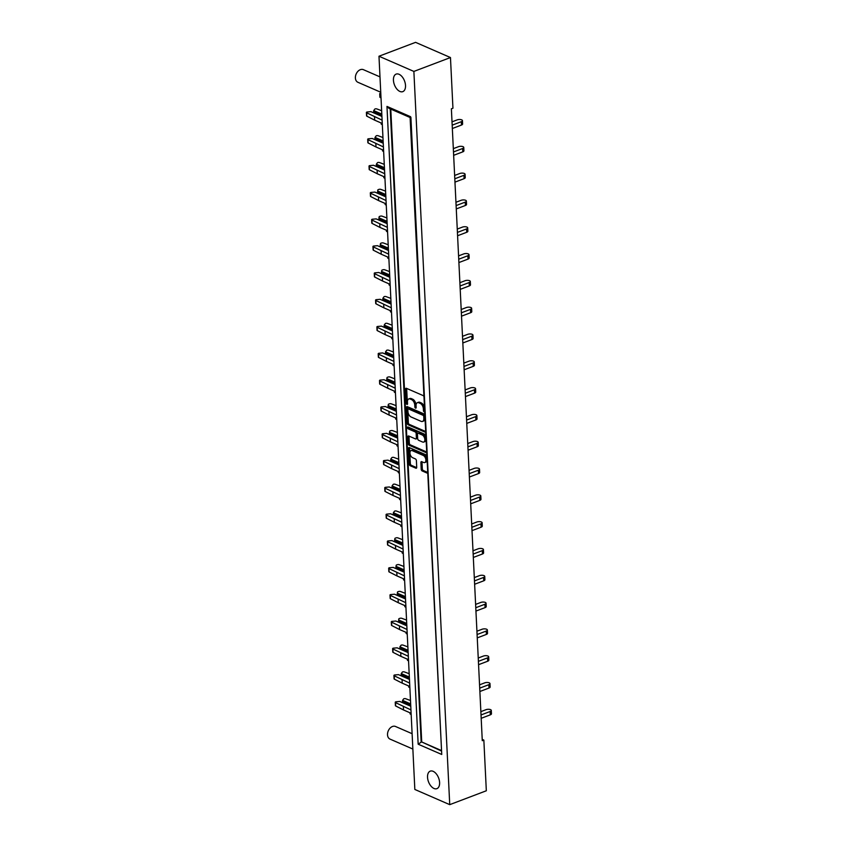 <?xml version="1.0" encoding="UTF-8"?>
<svg xmlns="http://www.w3.org/2000/svg" width="847" height="847" viewBox="0 0 847 847"><rect width="100%" height="100%" fill="white"/><g stroke="black" fill="none" stroke-linecap="round" stroke-linejoin="round"><path stroke-width="1.27" d="M426.761 458.259A3.843 2.213 -110.8 0 0 424.347 455.008L413.378 450.233A3.843 2.213 -110.8 0 0 412.182 450.159L411.07 450.583A3.843 2.213 -110.8 0 0 409.959 453.103A3.843 2.213 -110.8 0 0 412.605 457.698L415.401 458.915A1.44 0.826 -110.8 0 1 416.396 460.63L416.713 467.279A1.44 0.826 -110.8 0 1 416.3 468.222A1.44 0.826 -110.8 0 1 415.856 468.19L410.213 465.734A1.44 0.826 -110.8 0 1 409.217 464.018L408.466 448.487A1.44 0.826 -110.8 0 1 408.879 447.544A1.44 0.826 -110.8 0 1 409.323 447.576L425.988 454.828A1.44 0.826 -110.8 0 1 426.623 455.453M413.378 450.233L412.256 450.657A3.843 2.213 -110.8 0 0 411.07 450.583M425.628 434.987A1.44 0.826 -110.8 0 0 424.982 434.373L408.042 426.994A1.006 0.582 -110.8 0 0 408.138 428.836L415.168 431.896A1.44 0.826 -110.8 0 1 416.163 433.622L416.375 438.026A1.44 0.826 -110.8 0 1 415.962 438.968A1.44 0.826 -110.8 0 1 415.517 438.937L408.752 435.993A1.44 0.826 -110.8 0 0 408.307 435.972A1.44 0.826 -110.8 0 0 407.894 436.914L408.222 443.553A1.44 0.826 -110.8 0 0 409.207 445.278L425.872 452.531A1.44 0.826 -110.8 0 0 426.316 452.552A1.44 0.826 -110.8 0 0 426.486 452.457M408.561 427.216A1.006 0.582 -110.8 0 0 409.249 428.413L408.138 428.836M379.996 76.886L363.395 69.666A6.882 4.902 113.5 0 0 360.346 69.676A6.882 4.902 113.5 0 0 355.539 75.997A6.882 4.902 113.5 0 0 357.9 82.286L380.748 92.238M412.118 733.703L395.517 726.482A6.882 4.902 113.5 0 0 392.468 726.493A6.882 4.902 113.5 0 0 387.661 732.814A6.882 4.902 113.5 0 0 390.022 739.103L412.87 749.055M439.604 782.533A9.37 5.41 -110.8 0 0 430.244 771.141A9.37 5.41 -110.8 0 0 427.534 777.271A9.37 5.41 -110.8 0 0 436.893 788.663A9.37 5.41 -110.8 0 0 439.604 782.533M405.512 85.494A9.37 5.41 -110.8 0 0 396.152 74.102A9.37 5.41 -110.8 0 0 393.442 80.243A9.37 5.41 -110.8 0 0 402.812 91.635A9.37 5.41 -110.8 0 0 405.512 85.494M426.888 460.81A3.843 2.213 -110.8 0 1 425.882 462.123L424.76 462.547A3.843 2.213 -110.8 0 1 423.574 462.473L421.742 461.679A1.44 0.826 -110.8 0 0 421.298 461.647A1.44 0.826 -110.8 0 0 420.885 462.589L421.203 469.238A1.44 0.826 -110.8 0 0 422.198 470.953L426.867 472.986A1.44 0.826 -110.8 0 0 427.322 473.018A1.44 0.826 -110.8 0 0 427.481 472.912M424.76 462.547A3.843 2.213 -110.8 0 0 425.755 459.106A3.843 2.213 -110.8 0 0 423.225 455.432L412.256 450.657M424.336 408.519L423.373 408.879A4.606 2.657 -110.8 0 0 420.207 403.384L418.82 402.78A4.606 2.657 -110.8 0 0 417.391 402.685A4.606 2.657 -110.8 0 0 416.057 405.702L416.152 407.502A1.006 0.582 -110.8 0 1 414.85 406.941L414.765 405.131A4.606 2.657 -110.8 0 0 411.6 399.636L410.213 399.032A4.606 2.657 -110.8 0 0 408.783 398.937A4.606 2.657 -110.8 0 0 407.449 401.954L407.545 403.754A1.006 0.582 -110.8 0 1 406.242 403.193L405.565 389.218A1.44 0.826 -110.8 0 1 405.978 388.275A1.44 0.826 -110.8 0 1 406.422 388.307L423.087 395.56A1.44 0.826 -110.8 0 1 423.733 396.174M423.373 408.879L423.458 410.689A1.006 0.582 -110.8 0 0 424.495 411.896M390.774 109.094L421.721 741.961L441.054 750.378M424.622 414.532A1.44 0.826 -110.8 0 0 423.987 413.908L407.322 406.655A1.44 0.826 -110.8 0 0 406.878 406.624A1.44 0.826 -110.8 0 0 406.465 407.566L407.216 423.098A1.44 0.826 -110.8 0 0 408.212 424.813L424.866 432.065A1.44 0.826 -110.8 0 0 425.321 432.097A1.44 0.826 -110.8 0 0 425.48 431.991M414.839 789.457L378.98 56.23L415.57 42.35L450.466 57.543L452.944 108.215L451.377 108.808L482.282 740.691L483.849 740.098L486.326 790.77L449.736 804.65L414.839 789.457M449.736 804.65L413.876 71.423L378.98 56.23M413.876 71.423L450.466 57.543M482.218 739.389L483.849 740.098M421.721 741.961L441.075 750.844M424.262 406.994A4.606 2.657 -110.8 0 0 421.33 402.96L420.207 403.384M417.391 402.685L418.513 402.261A4.606 2.657 -110.8 0 1 419.932 402.357L421.33 402.96M408.783 398.937L409.906 398.514A4.606 2.657 -110.8 0 1 411.324 398.609L412.722 399.212A4.606 2.657 -110.8 0 1 415.888 404.707L415.972 406.518A1.006 0.582 -110.8 0 0 416.131 407.132M406.698 388.424A1.44 0.826 -110.8 0 0 406.676 388.794L407.365 402.77A1.006 0.582 -110.8 0 0 407.523 403.384M407.598 406.782A1.44 0.826 -110.8 0 0 407.576 407.142L408.339 422.674A1.44 0.826 -110.8 0 0 409.323 424.389L425.448 431.409M423.744 416.512A1.006 0.582 -110.8 0 0 423.055 415.305L408.434 408.942A1.006 0.582 -110.8 0 0 407.831 409.577L407.915 411.494A4.606 2.657 -110.8 0 0 411.091 416.989L421.086 421.34A4.606 2.657 -110.8 0 0 422.515 421.435A4.606 2.657 -110.8 0 0 423.839 418.418L423.744 416.512L424.707 416.152M424.665 415.401A1.006 0.582 -110.8 0 0 424.178 414.882L423.055 415.305M409.016 408.72A1.006 0.582 -110.8 0 1 409.546 408.519L424.178 414.882M422.515 421.435L423.627 421.012A4.606 2.657 -110.8 0 0 424.855 419.318M426.454 451.875L410.329 444.844L409.207 445.278M409.037 436.12A1.44 0.826 -110.8 0 0 409.016 436.491L409.334 443.129A1.44 0.826 -110.8 0 0 410.329 444.844M416.629 438.513A1.44 0.826 -110.8 0 0 417.073 438.545A1.44 0.826 -110.8 0 0 417.497 437.603L417.275 433.198A1.44 0.826 -110.8 0 0 416.29 431.472L409.249 428.413M422.526 441.996A3.843 2.213 -110.8 0 0 423.712 442.07A3.843 2.213 -110.8 0 0 424.707 438.619A3.843 2.213 -110.8 0 0 422.177 434.956L418.312 433.272A1.44 0.826 -110.8 0 0 417.867 433.24A1.44 0.826 -110.8 0 0 417.455 434.183L417.666 438.587A1.44 0.826 -110.8 0 0 418.662 440.313L422.526 441.996M423.712 442.07L424.834 441.647A3.843 2.213 -110.8 0 0 425.882 440.165M425.776 437.984A3.843 2.213 -110.8 0 0 423.299 434.532L422.177 434.956M417.867 433.24L418.99 432.817A1.44 0.826 -110.8 0 1 419.434 432.849L423.299 434.532M422.018 461.795A1.44 0.826 -110.8 0 0 421.997 462.166L422.325 468.815A1.44 0.826 -110.8 0 0 423.32 470.53L427.449 472.33M409.599 447.703A1.44 0.826 -110.8 0 0 409.577 448.063L410.34 463.595A1.44 0.826 -110.8 0 0 411.324 465.31L416.692 467.65M410.096 117.415L441.742 754.465L418.164 744.206L421.16 742.173L390.192 108.84M418.164 744.206L386.973 106.415L410.551 116.685L410.911 117.437L441.742 754.465M386.973 106.415L388.932 108.3L410.096 117.511M452.171 125.155L461.308 121.693A3.219 1.292 -2.8 0 0 462.451 120.634A3.219 1.292 -2.8 0 0 460.556 119.554A3.219 1.292 -2.8 0 0 457.158 119.882L452.012 121.841M462.451 120.634L462.61 123.98A3.219 1.292 177.2 0 1 461.467 125.049L461.308 121.693M452.34 128.511L461.467 125.049M381.923 116.441L370.922 111.656L366.91 112.016A1.461 0.582 -2.8 0 0 366.391 112.503A1.461 0.582 -2.8 0 0 366.677 112.82L382.103 120.126M374.512 116.822L374.681 120.168L382.272 123.471M381.87 115.245L373.665 111.677L373.718 112.873M381.648 110.724L376.894 108.945A1.461 0.582 -2.8 0 0 374.893 108.988L373.718 110.586L381.817 114.112M374.681 120.168L366.836 116.177A1.461 0.582 177.2 0 1 366.56 115.848L366.391 112.503M373.718 110.586L373.665 111.677M381.023 97.903L380.165 97.469A1.461 0.582 177.2 0 1 379.89 97.14L379.721 93.795A1.461 0.582 -2.8 0 1 380.239 93.308L380.79 93.106M379.721 93.795A1.461 0.582 -2.8 0 0 380.007 94.112L380.854 94.546M382.336 124.71L381.478 124.276A1.461 0.582 177.2 0 1 381.203 123.948L381.15 122.984M383.638 151.518L382.791 151.084A1.461 0.582 177.2 0 1 382.505 150.755L382.463 149.792M384.951 178.325L384.104 177.891A1.461 0.582 177.2 0 1 383.818 177.563L383.776 176.6M386.264 205.133L385.417 204.699A1.461 0.582 177.2 0 1 385.131 204.381L385.089 203.418M387.577 231.94L386.73 231.506A1.461 0.582 177.2 0 1 386.444 231.189L386.401 230.225M388.889 258.748L388.032 258.314A1.461 0.582 177.2 0 1 387.757 257.996L387.704 257.033M390.202 285.555L389.345 285.121A1.461 0.582 177.2 0 1 389.069 284.804L389.017 283.84M391.505 312.374L390.658 311.94A1.461 0.582 177.2 0 1 390.382 311.611L390.329 310.648M453.484 151.962L462.621 148.5A3.219 1.292 -2.8 0 0 463.764 147.442A3.219 1.292 -2.8 0 0 461.869 146.362A3.219 1.292 -2.8 0 0 458.471 146.69L453.325 148.649M463.764 147.442L463.923 150.787A3.219 1.292 177.2 0 1 462.78 151.857L462.621 148.5M453.653 155.319L462.78 151.857M383.236 143.249L372.235 138.463L368.223 138.823A1.461 0.582 -2.8 0 0 367.704 139.31A1.461 0.582 -2.8 0 0 367.979 139.639L383.416 146.933M375.824 143.63L375.994 146.976L383.585 150.279M383.183 142.063L374.977 138.485L375.03 139.681M382.96 137.532L378.207 135.753A1.461 0.582 -2.8 0 0 376.206 135.795L375.03 137.394L383.119 140.92M375.994 146.976L368.149 142.984A1.461 0.582 177.2 0 1 367.863 142.656L367.704 139.31M375.03 137.394L374.977 138.485M454.797 178.781L463.934 175.308A3.219 1.292 -2.8 0 0 465.077 174.249A3.219 1.292 -2.8 0 0 463.182 173.18A3.219 1.292 -2.8 0 0 459.783 173.508L454.638 175.456M465.077 174.249L465.236 177.605A3.219 1.292 177.2 0 1 464.092 178.664L463.934 175.308M454.966 182.126L464.092 178.664M384.549 170.056L373.548 165.271L369.536 165.641A1.461 0.582 -2.8 0 0 369.017 166.118A1.461 0.582 -2.8 0 0 369.292 166.446L384.729 173.741M377.137 170.438L377.307 173.783L384.898 177.097M384.496 168.871L376.29 165.292L376.343 166.488M384.273 164.339L379.509 162.56A1.461 0.582 -2.8 0 0 377.518 162.603L376.343 164.212L384.432 167.727M377.307 173.783L369.461 169.792A1.461 0.582 177.2 0 1 369.176 169.474L369.017 166.118M376.343 164.212L376.29 165.292M456.11 205.588L465.236 202.115A3.219 1.292 -2.8 0 0 466.379 201.057A3.219 1.292 -2.8 0 0 464.495 199.987A3.219 1.292 -2.8 0 0 461.096 200.316L455.951 202.264M466.379 201.057L466.549 204.413A3.219 1.292 177.2 0 1 465.405 205.472L465.236 202.115M456.268 208.934L465.405 205.472M385.861 196.875L374.85 192.078L370.848 192.449A1.461 0.582 -2.8 0 0 370.33 192.925A1.461 0.582 -2.8 0 0 370.605 193.254L386.041 200.548M378.45 197.245L378.609 200.591L386.2 203.905M385.798 195.678L377.593 192.1L377.656 193.296M385.576 191.147L380.822 189.379A1.461 0.582 -2.8 0 0 378.831 189.421L377.921 189.76L377.656 191.02L385.745 194.545M378.609 200.591L370.774 196.599A1.461 0.582 177.2 0 1 370.488 196.282L370.33 192.925M377.656 191.02L377.593 192.1M457.422 232.396L466.549 228.934A3.219 1.292 -2.8 0 0 467.692 227.864A3.219 1.292 -2.8 0 0 465.808 226.795A3.219 1.292 -2.8 0 0 462.398 227.123L457.253 229.071M467.692 227.864L467.862 231.22A3.219 1.292 177.2 0 1 466.718 232.279L466.549 228.934M457.581 235.741L466.718 232.279M387.174 223.682L376.163 218.886L372.161 219.257A1.461 0.582 -2.8 0 0 371.632 219.733A1.461 0.582 -2.8 0 0 371.918 220.061L387.354 227.356M379.763 224.053L379.922 227.409L387.513 230.712M387.111 222.486L378.905 218.918L378.969 220.104M386.888 217.954L382.135 216.186A1.461 0.582 -2.8 0 0 380.144 216.229L379.223 216.567L378.958 217.827L387.058 221.353M379.922 227.409L372.087 223.407A1.461 0.582 177.2 0 1 371.801 223.089L371.632 219.733M378.958 217.827L378.905 218.918M458.735 259.203L467.862 255.741A3.219 1.292 -2.8 0 0 469.005 254.672A3.219 1.292 -2.8 0 0 467.121 253.602A3.219 1.292 -2.8 0 0 463.711 253.931L458.566 255.879M469.005 254.672L469.174 258.028A3.219 1.292 177.2 0 1 468.031 259.087L467.862 255.741M458.894 262.549L468.031 259.087M388.487 250.49L377.476 245.694L373.463 246.064A1.461 0.582 -2.8 0 0 372.945 246.541A1.461 0.582 -2.8 0 0 373.231 246.869L388.667 254.164M381.076 250.86L381.235 254.216L388.826 257.52M388.424 249.293L380.218 245.725L380.282 246.911M388.201 244.762L383.447 242.994A1.461 0.582 -2.8 0 0 381.457 243.036L380.536 243.385L380.271 244.635L388.371 248.16M381.235 254.216L373.389 250.225A1.461 0.582 177.2 0 1 373.114 249.897L372.945 246.541M380.271 244.635L380.218 245.725M460.037 286.011L469.174 282.549A3.219 1.292 -2.8 0 0 470.318 281.49A3.219 1.292 -2.8 0 0 468.433 280.41A3.219 1.292 -2.8 0 0 465.024 280.738L459.879 282.697M470.318 281.49L470.477 284.836A3.219 1.292 177.2 0 1 469.333 285.894L469.174 282.549M460.207 289.367L469.333 285.894M389.789 277.297L378.789 272.501L374.776 272.872A1.461 0.582 -2.8 0 0 374.258 273.359A1.461 0.582 -2.8 0 0 374.543 273.676L389.969 280.982M382.378 277.668L382.548 281.024L390.139 284.327M389.736 276.101L381.531 272.533L381.584 273.719M389.514 271.58L384.76 269.801A1.461 0.582 -2.8 0 0 382.77 269.844L381.849 270.193L381.584 271.442L389.684 274.968M382.548 281.024L374.702 277.033A1.461 0.582 177.2 0 1 374.427 276.704L374.258 273.359M381.584 271.442L381.531 272.533M461.35 312.818L470.487 309.356A3.219 1.292 -2.8 0 0 471.631 308.297A3.219 1.292 -2.8 0 0 469.736 307.217A3.219 1.292 -2.8 0 0 466.337 307.546L461.192 309.504M471.631 308.297L471.79 311.643A3.219 1.292 177.2 0 1 470.646 312.702L470.487 309.356M461.52 316.175L470.646 312.702M391.102 304.105L380.102 299.309L376.089 299.679A1.461 0.582 -2.8 0 0 375.57 300.166A1.461 0.582 -2.8 0 0 375.856 300.484L391.282 307.789M383.691 304.475L383.86 307.832L391.452 311.135M391.049 302.908L382.844 299.34L382.897 300.537M390.827 298.388L386.073 296.609A1.461 0.582 -2.8 0 0 384.072 296.651L382.897 298.25L390.996 301.776M383.86 307.832L376.015 303.84A1.461 0.582 177.2 0 1 375.729 303.512L375.57 300.166M382.897 298.25L382.844 299.34M392.817 339.181L391.97 338.747A1.461 0.582 177.2 0 1 391.685 338.419L391.642 337.455M394.13 365.989L393.283 365.555A1.461 0.582 177.2 0 1 392.997 365.226L392.955 364.263M395.443 392.796L394.596 392.362A1.461 0.582 177.2 0 1 394.31 392.034L394.268 391.081M462.663 339.626L471.8 336.164A3.219 1.292 -2.8 0 0 472.944 335.105A3.219 1.292 -2.8 0 0 471.048 334.025A3.219 1.292 -2.8 0 0 467.65 334.353L462.504 336.312M472.944 335.105L473.102 338.451A3.219 1.292 177.2 0 1 471.959 339.52L471.8 336.164M462.833 342.982L471.959 339.52M392.415 330.912L381.415 326.127L377.402 326.487A1.461 0.582 -2.8 0 0 376.883 326.974A1.461 0.582 -2.8 0 0 377.159 327.291L392.595 334.597M385.004 331.293L385.173 334.639L392.764 337.942M392.362 329.727L384.157 326.148L384.21 327.344M392.14 325.195L387.375 323.416A1.461 0.582 -2.8 0 0 385.385 323.459L384.21 325.057L392.299 328.583M385.173 334.639L377.328 330.648A1.461 0.582 177.2 0 1 377.042 330.319L376.883 326.974M384.21 325.057L384.157 326.148M463.976 366.433L473.102 362.971A3.219 1.292 -2.8 0 0 474.256 361.913A3.219 1.292 -2.8 0 0 472.361 360.833A3.219 1.292 -2.8 0 0 468.963 361.171L463.817 363.119M474.256 361.913L474.415 365.258A3.219 1.292 177.2 0 1 473.272 366.328L473.102 362.971M464.135 369.79L473.272 366.328M393.728 357.72L382.717 352.934L378.715 353.294A1.461 0.582 -2.8 0 0 378.196 353.781A1.461 0.582 -2.8 0 0 378.471 354.11L393.908 361.404M386.317 358.101L386.486 361.447L394.067 364.75M393.664 356.534L385.459 352.955L385.523 354.152M393.453 352.003L388.688 350.224A1.461 0.582 -2.8 0 0 386.698 350.266L385.523 351.865L393.611 355.391M386.486 361.447L378.641 357.455A1.461 0.582 177.2 0 1 378.355 357.138L378.196 353.781M385.523 351.865L385.459 352.955M465.289 393.252L474.415 389.779A3.219 1.292 -2.8 0 0 475.559 388.72A3.219 1.292 -2.8 0 0 473.674 387.651A3.219 1.292 -2.8 0 0 470.265 387.979L465.119 389.927M475.559 388.72L475.728 392.076A3.219 1.292 177.2 0 1 474.585 393.135L474.415 389.779M465.448 396.597L474.585 393.135M395.041 384.527L384.03 379.742L380.028 380.112A1.461 0.582 -2.8 0 0 379.509 380.589A1.461 0.582 -2.8 0 0 379.784 380.917L395.221 388.212M387.63 384.909L387.788 388.254L395.38 391.568M394.977 383.342L386.772 379.763L386.835 380.959M394.755 378.81L390.001 377.031A1.461 0.582 -2.8 0 0 388.011 377.074L387.09 377.423L386.825 378.683L394.924 382.198M387.788 388.254L379.954 384.263A1.461 0.582 177.2 0 1 379.668 383.945L379.509 380.589M386.825 378.683L386.772 379.763M396.756 419.604L395.898 419.17A1.461 0.582 177.2 0 1 395.623 418.852L395.57 417.889M398.069 446.411L397.211 445.977A1.461 0.582 177.2 0 1 396.936 445.66L396.883 444.696M399.382 473.219L398.524 472.785A1.461 0.582 177.2 0 1 398.249 472.467L398.196 471.504M466.602 420.059L475.728 416.586A3.219 1.292 -2.8 0 0 476.872 415.528A3.219 1.292 -2.8 0 0 474.987 414.458A3.219 1.292 -2.8 0 0 471.578 414.786L466.432 416.735M476.872 415.528L477.041 418.884A3.219 1.292 177.2 0 1 475.898 419.943L475.728 416.586M466.761 423.405L475.898 419.943M396.354 411.346L385.343 406.549L381.33 406.92A1.461 0.582 -2.8 0 0 380.811 407.396A1.461 0.582 -2.8 0 0 381.097 407.725L396.534 415.019M388.942 411.716L389.101 415.072L396.692 418.376M396.29 410.149L388.085 406.571L388.148 407.767M396.068 405.618L391.314 403.85A1.461 0.582 -2.8 0 0 389.324 403.892L388.402 404.231L388.138 405.491L396.237 409.016M389.101 415.072L381.256 411.07A1.461 0.582 177.2 0 1 380.981 410.753L380.811 407.396M388.138 405.491L388.085 406.571M467.904 446.867L477.041 443.405A3.219 1.292 -2.8 0 0 478.184 442.335A3.219 1.292 -2.8 0 0 476.3 441.266A3.219 1.292 -2.8 0 0 472.891 441.594L467.745 443.542M478.184 442.335L478.354 445.691A3.219 1.292 177.2 0 1 477.2 446.75L477.041 443.405M468.073 450.212L477.2 446.75M397.656 438.153L386.656 433.357L382.643 433.728A1.461 0.582 -2.8 0 0 382.124 434.204A1.461 0.582 -2.8 0 0 382.41 434.532L397.836 441.827M390.255 438.524L390.414 441.88L398.005 445.183M397.603 436.957L389.398 433.389L389.451 434.575M397.381 432.425L392.627 430.657A1.461 0.582 -2.8 0 0 390.636 430.7L389.715 431.038L389.451 432.298L397.55 435.824M390.414 441.88L382.569 437.878A1.461 0.582 177.2 0 1 382.293 437.56L382.124 434.204M389.451 432.298L389.398 433.389M469.217 473.674L478.354 470.212A3.219 1.292 -2.8 0 0 479.497 469.143A3.219 1.292 -2.8 0 0 477.602 468.073A3.219 1.292 -2.8 0 0 474.204 468.402L469.058 470.35M479.497 469.143L479.656 472.499A3.219 1.292 177.2 0 1 478.513 473.558L478.354 470.212M469.386 477.02L478.513 473.558M398.969 464.961L387.968 460.165L383.956 460.535A1.461 0.582 -2.8 0 0 383.437 461.022A1.461 0.582 -2.8 0 0 383.723 461.34L399.149 468.635M391.558 465.331L391.727 468.687L399.318 471.991M398.916 463.764L390.711 460.196L390.763 461.382M398.693 459.233L393.94 457.465A1.461 0.582 -2.8 0 0 391.939 457.507L390.763 459.106L398.863 462.631M391.727 468.687L383.882 464.696A1.461 0.582 177.2 0 1 383.606 464.368L383.437 461.022M390.763 459.106L390.711 460.196M400.684 500.026L399.837 499.603A1.461 0.582 177.2 0 1 399.551 499.275L399.509 498.311M401.997 526.845L401.15 526.411A1.461 0.582 177.2 0 1 400.864 526.082L400.822 525.119M403.31 553.652L402.463 553.218A1.461 0.582 177.2 0 1 402.177 552.89L402.134 551.926M470.53 500.482L479.667 497.02A3.219 1.292 -2.8 0 0 480.81 495.961A3.219 1.292 -2.8 0 0 478.915 494.881A3.219 1.292 -2.8 0 0 475.516 495.209L470.371 497.168M480.81 495.961L480.969 499.307A3.219 1.292 177.2 0 1 479.826 500.365L479.667 497.02M470.699 503.838L479.826 500.365M400.282 491.768L389.281 486.972L385.269 487.343A1.461 0.582 -2.8 0 0 384.75 487.83A1.461 0.582 -2.8 0 0 385.025 488.147L400.462 495.453M392.87 492.139L393.04 495.495L400.631 498.798M400.229 490.572L392.023 487.004L392.076 488.2M400.006 486.051L395.253 484.272A1.461 0.582 -2.8 0 0 393.252 484.315L392.076 485.913L400.165 489.439M393.04 495.495L385.194 491.504A1.461 0.582 177.2 0 1 384.909 491.175L384.75 487.83M392.076 485.913L392.023 487.004M471.843 527.289L480.98 523.827A3.219 1.292 -2.8 0 0 482.123 522.768A3.219 1.292 -2.8 0 0 480.228 521.688A3.219 1.292 -2.8 0 0 476.829 522.017L471.684 523.975M482.123 522.768L482.282 526.114A3.219 1.292 177.2 0 1 481.138 527.173L480.98 523.827M472.001 530.646L481.138 527.173M401.594 518.576L390.583 513.78L386.581 514.15A1.461 0.582 -2.8 0 0 386.063 514.637A1.461 0.582 -2.8 0 0 386.338 514.955L401.774 522.26M394.183 518.957L394.353 522.303L401.933 525.606M401.542 517.379L393.326 513.811L393.389 515.008M401.319 512.859L396.555 511.08A1.461 0.582 -2.8 0 0 394.564 511.122L393.389 512.721L401.478 516.247M394.353 522.303L386.507 518.311A1.461 0.582 177.2 0 1 386.221 517.983L386.063 514.637M393.389 512.721L393.326 513.811M473.155 554.097L482.282 550.635A3.219 1.292 -2.8 0 0 483.425 549.576A3.219 1.292 -2.8 0 0 481.541 548.496A3.219 1.292 -2.8 0 0 478.132 548.824L472.997 550.783M483.425 549.576L483.595 552.922A3.219 1.292 177.2 0 1 482.451 553.991L482.282 550.635M473.314 557.453L482.451 553.991M402.907 545.383L391.896 540.598L387.894 540.958A1.461 0.582 -2.8 0 0 387.375 541.445A1.461 0.582 -2.8 0 0 387.651 541.762L403.087 549.068M395.496 545.764L395.655 549.11L403.246 552.413M402.844 544.197L394.638 540.619L394.702 541.815M402.621 539.666L397.868 537.887A1.461 0.582 -2.8 0 0 395.877 537.93L394.956 538.279L394.702 539.528L402.791 543.054M395.655 549.11L387.82 545.119A1.461 0.582 177.2 0 1 387.534 544.79L387.375 541.445M394.702 539.528L394.638 540.619M404.622 580.46L403.765 580.026A1.461 0.582 177.2 0 1 403.49 579.697L403.437 578.734M405.935 607.267L405.078 606.833A1.461 0.582 177.2 0 1 404.802 606.516L404.75 605.552M407.248 634.075L406.391 633.641A1.461 0.582 177.2 0 1 406.115 633.323L406.062 632.36M474.468 580.904L483.595 577.442A3.219 1.292 -2.8 0 0 484.738 576.384A3.219 1.292 -2.8 0 0 482.854 575.314A3.219 1.292 -2.8 0 0 479.444 575.642L474.299 577.59M484.738 576.384L484.908 579.74A3.219 1.292 177.2 0 1 483.764 580.798L483.595 577.442M474.627 584.261L483.764 580.798M404.22 572.191L393.209 567.405L389.207 567.776A1.461 0.582 -2.8 0 0 388.678 568.252A1.461 0.582 -2.8 0 0 388.964 568.581L404.4 575.875M396.809 572.572L396.968 575.918L404.559 579.221M404.157 571.005L395.951 567.426L396.015 568.623M403.934 566.474L399.181 564.695A1.461 0.582 -2.8 0 0 397.19 564.737L396.269 565.087L396.004 566.336L404.104 569.862M396.968 575.918L389.122 571.926A1.461 0.582 177.2 0 1 388.847 571.609L388.678 568.252M396.004 566.336L395.951 567.426M475.781 607.723L484.908 604.25A3.219 1.292 -2.8 0 0 486.051 603.191A3.219 1.292 -2.8 0 0 484.166 602.122A3.219 1.292 -2.8 0 0 480.757 602.45L475.612 604.398M486.051 603.191L486.22 606.547A3.219 1.292 177.2 0 1 485.077 607.606L484.908 604.25M475.94 611.068L485.077 607.606M405.533 598.998L394.522 594.213L390.509 594.583A1.461 0.582 -2.8 0 0 389.991 595.06A1.461 0.582 -2.8 0 0 390.276 595.388L405.713 602.683M398.122 599.38L398.281 602.725L405.872 606.039M405.469 597.813L397.264 594.234L397.328 595.43M405.247 593.281L400.493 591.513A1.461 0.582 -2.8 0 0 398.503 591.545L397.582 591.894L397.317 593.154L405.417 596.68M398.281 602.725L390.435 598.734A1.461 0.582 177.2 0 1 390.16 598.416L389.991 595.06M397.317 593.154L397.264 594.234M477.083 634.53L486.22 631.057A3.219 1.292 -2.8 0 0 487.364 629.999A3.219 1.292 -2.8 0 0 485.469 628.929A3.219 1.292 -2.8 0 0 482.07 629.257L476.925 631.206M487.364 629.999L487.523 633.355A3.219 1.292 177.2 0 1 486.379 634.414L486.22 631.057M477.253 637.876L486.379 634.414M406.835 625.817L395.835 621.02L391.822 621.391A1.461 0.582 -2.8 0 0 391.303 621.867A1.461 0.582 -2.8 0 0 391.589 622.196L407.015 629.49M399.424 626.187L399.593 629.543L407.185 632.847M406.782 624.62L398.577 621.042L398.63 622.238M406.56 620.089L401.806 618.321A1.461 0.582 -2.8 0 0 399.805 618.363L398.895 618.702L398.63 619.962L406.729 623.487M399.593 629.543L391.748 625.541A1.461 0.582 177.2 0 1 391.473 625.224L391.303 621.867M398.63 619.962L398.577 621.042M408.55 660.882L407.703 660.448A1.461 0.582 177.2 0 1 407.418 660.131L407.375 659.167M409.863 687.69L409.016 687.256A1.461 0.582 177.2 0 1 408.73 686.938L408.688 685.975M411.176 714.508L410.329 714.074A1.461 0.582 177.2 0 1 410.043 713.746L410.001 712.782M478.396 661.338L487.533 657.875A3.219 1.292 -2.8 0 0 488.677 656.806A3.219 1.292 -2.8 0 0 486.781 655.737A3.219 1.292 -2.8 0 0 483.383 656.065L478.237 658.013M488.677 656.806L488.835 660.162A3.219 1.292 177.2 0 1 487.692 661.221L487.533 657.875M478.566 664.683L487.692 661.221M408.148 652.624L397.148 647.828L393.135 648.199A1.461 0.582 -2.8 0 0 392.616 648.675A1.461 0.582 -2.8 0 0 392.892 649.003L408.328 656.298M400.737 652.995L400.906 656.351L408.498 659.654M408.095 651.428L399.89 647.86L399.943 649.046M407.873 646.896L403.119 645.128A1.461 0.582 -2.8 0 0 401.118 645.17L399.943 646.769L408.032 650.295M400.906 656.351L393.061 652.359A1.461 0.582 177.2 0 1 392.775 652.031L392.616 648.675M399.943 646.769L399.89 647.86M479.709 688.145L488.846 684.683A3.219 1.292 -2.8 0 0 489.99 683.624A3.219 1.292 -2.8 0 0 488.094 682.544A3.219 1.292 -2.8 0 0 484.696 682.873L479.55 684.821M489.99 683.624L490.148 686.97A3.219 1.292 177.2 0 1 489.005 688.029L488.846 684.683M479.878 691.501L489.005 688.029M409.461 679.432L398.461 674.636L394.448 675.006A1.461 0.582 -2.8 0 0 393.929 675.493A1.461 0.582 -2.8 0 0 394.204 675.811L409.641 683.106M402.05 679.802L402.219 683.158L409.81 686.462M409.408 678.235L401.203 674.667L401.256 675.853M409.186 673.704L404.421 671.936A1.461 0.582 -2.8 0 0 402.431 671.978L401.256 673.577L409.345 677.102M402.219 683.158L394.374 679.167A1.461 0.582 177.2 0 1 394.088 678.839L393.929 675.493M401.256 673.577L401.203 674.667M481.022 714.953L490.148 711.491A3.219 1.292 -2.8 0 0 491.292 710.432A3.219 1.292 -2.8 0 0 489.407 709.352A3.219 1.292 -2.8 0 0 486.009 709.68L480.863 711.639M491.292 710.432L491.461 713.777A3.219 1.292 177.2 0 1 490.318 714.836L490.148 711.491M481.181 718.309L490.318 714.836M410.774 706.239L399.763 701.443L395.761 701.814A1.461 0.582 -2.8 0 0 395.242 702.301A1.461 0.582 -2.8 0 0 395.517 702.618L410.954 709.924M403.363 706.61L403.521 709.966L411.113 713.269M410.71 705.043L402.505 701.475L402.569 702.671M410.488 700.522L405.734 698.743A1.461 0.582 -2.8 0 0 403.744 698.786L402.569 700.384L410.657 703.91M403.521 709.966L395.687 705.975A1.461 0.582 177.2 0 1 395.401 705.646L395.242 702.301M402.569 700.384L402.505 701.475M419.932 402.357L418.82 402.78M415.972 406.518L414.85 406.941M415.888 404.707L414.765 405.131M412.722 399.212L411.6 399.636M411.324 398.609L410.213 399.032M407.365 402.77L406.242 403.193M406.676 388.794L405.565 389.218M424.421 410.329L423.458 410.689M425.469 431.843L424.866 432.065M409.323 424.389L408.212 424.813M408.339 422.674L407.216 423.098M407.576 407.142L406.465 407.566M409.546 408.519L408.434 408.942M424.802 418.058L423.839 418.418M426.475 452.298L425.872 452.531M409.334 443.129L408.222 443.553M409.016 436.491L407.894 436.914M417.497 437.603L416.375 438.026M417.275 433.198L416.163 433.622M416.29 431.472L415.168 431.896M419.434 432.849L418.312 433.272M422.325 468.815L421.203 469.238M421.997 462.166L420.885 462.589M424.347 455.008L423.225 455.432M416.618 467.904L415.856 468.19M411.324 465.31L410.213 465.734M410.34 463.595L409.217 464.018M409.577 448.063L408.466 448.487M427.47 472.764L426.867 472.986M423.32 470.53L422.198 470.953M366.677 112.82L366.836 116.177M380.007 94.112L380.165 97.469M381.425 123.101L381.478 124.276M382.738 149.908L382.791 151.084M384.04 176.727L384.104 177.891M385.353 203.534L385.417 204.699M386.666 230.342L386.73 231.506M387.979 257.149L388.032 258.314M389.292 283.957L389.345 285.121M390.605 310.764L390.658 311.94M367.979 139.639L368.149 142.984M369.292 166.446L369.461 169.792M370.605 193.254L370.774 196.599M371.918 220.061L372.087 223.407M373.231 246.869L373.389 250.225M374.543 273.676L374.702 277.033M375.856 300.484L376.015 303.84M391.907 337.572L391.97 338.747M393.22 364.39L393.283 365.555M394.533 391.198L394.596 392.362M377.159 327.291L377.328 330.648M378.471 354.11L378.641 357.455M379.784 380.917L379.954 384.263M395.845 418.005L395.898 419.17M397.158 444.813L397.211 445.977M398.471 471.62L398.524 472.785M381.097 407.725L381.256 411.07M382.41 434.532L382.569 437.878M383.723 461.34L383.882 464.696M399.784 498.428L399.837 499.603M401.086 525.235L401.15 526.411M402.399 552.043L402.463 553.218M385.025 488.147L385.194 491.504M386.338 514.955L386.507 518.311M387.651 541.762L387.82 545.119M403.712 578.861L403.765 580.026M405.025 605.669L405.078 606.833M406.338 632.476L406.391 633.641M388.964 568.581L389.122 571.926M390.276 595.388L390.435 598.734M391.589 622.196L391.748 625.541M407.651 659.284L407.703 660.448M408.953 686.091L409.016 687.256M410.266 712.899L410.329 714.074M392.892 649.003L393.061 652.359M394.204 675.811L394.374 679.167M395.517 702.618L395.687 705.975M409.239 408.498L408.116 408.921M417.073 438.545L415.962 438.968"/></g></svg>

